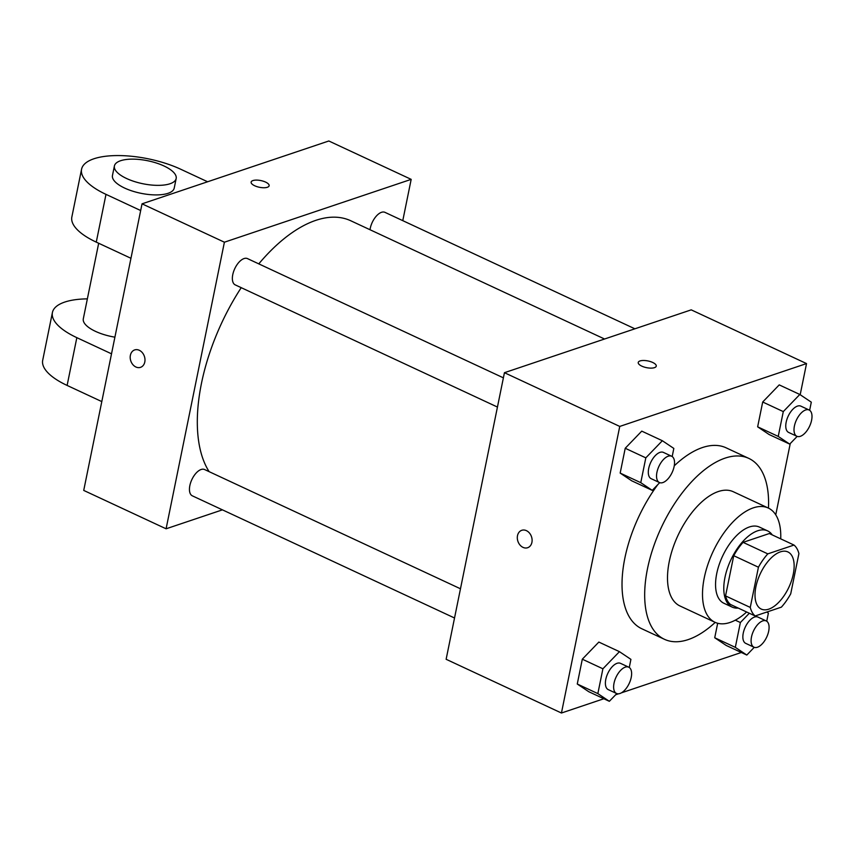 <?xml version="1.0" encoding="UTF-8"?>
<svg xmlns="http://www.w3.org/2000/svg" width="854" height="854" viewBox="0 0 854 854"><rect width="100%" height="100%" fill="white"/><g stroke="black" fill="none" stroke-linecap="round" stroke-linejoin="round"><path stroke-width="1.28" d="M768.749 609.169A31.523 15.82 -65 0 1 761.277 609.083A31.523 15.82 -65 0 1 760.241 573.824A31.523 15.82 -65 0 1 787.9 551.94A31.523 15.82 -65 0 1 791.509 580.709A31.523 15.82 -65 0 1 768.749 609.169M790.729 593.808L798.906 553.595A40.682 20.421 -65 0 0 794.006 545.055L767.799 553.872A40.682 20.421 -65 0 0 758.437 567.216L750.26 607.429A40.682 20.421 -65 0 0 755.16 615.969L781.378 607.151A40.682 20.421 -65 0 0 790.729 593.808M758.437 567.216L733.735 555.698L725.548 595.911L750.26 607.429M725.548 595.911A40.682 20.421 -65 0 0 730.458 604.451L755.16 615.969M733.735 555.698A40.682 20.421 -65 0 1 743.087 542.354L767.799 553.872M794.006 545.055L769.294 533.536L743.087 542.354M772.272 534.924A42.027 21.094 115 0 0 767.629 530.9A42.027 21.094 115 0 0 724.971 577.379A42.027 21.094 115 0 0 732.124 607.087A42.027 21.094 115 0 0 738.198 608.059M732.124 607.087L723.893 603.255A42.027 21.094 -65 0 1 716.741 573.536A42.027 21.094 -65 0 1 759.387 527.067L767.629 530.9M780.716 538.863A63.036 31.641 115 0 0 768.258 508.023A63.036 31.641 115 0 0 704.283 577.731A63.036 31.641 115 0 0 715.011 622.299A63.036 31.641 115 0 0 746.642 611.998M768.258 508.023L733.255 491.712A63.036 31.641 115 0 0 669.28 561.42A63.036 31.641 115 0 0 680.008 605.988L715.011 622.299M768.461 508.119A99.811 50.098 115 0 0 748.787 458.384A99.811 50.098 115 0 0 647.492 568.753A99.811 50.098 115 0 0 664.476 639.315A99.811 50.098 115 0 0 715.225 622.395M664.476 639.315L641.834 628.768A99.811 50.098 -65 0 1 624.84 558.196A99.811 50.098 -65 0 1 657.772 484.656M674.254 465.825A99.811 50.098 -65 0 1 726.135 447.827L748.787 458.384M672.183 456.548L673.827 448.425L662.352 440.728L641.76 431.131L625.224 448.265L620.175 473.084L631.661 480.781L652.253 490.367L659.704 482.649M809.645 410.294L811.3 402.17L799.814 394.473L779.222 384.887L762.697 402.01L757.647 426.829L769.123 434.526L789.715 444.112L797.166 436.394M800.187 394.729L806.528 363.58L619.748 426.424L561.441 713.015L603.853 698.743M615.627 694.782L618.542 693.8M621.413 692.84L741.315 652.488M775.752 514.834L790.249 443.557M629.27 667.476L630.914 659.363L619.438 651.666L598.846 642.069L582.311 659.192L577.261 684.011L588.748 691.708L609.34 701.305L616.791 693.587M749.332 613.247L740.365 622.534L735.315 647.353L714.723 637.757L717.68 623.26L714.723 637.757L726.21 645.453L746.802 655.05L754.253 647.332M806.528 363.58L691.217 309.853L504.436 372.696L446.13 659.288L561.441 713.015M504.436 372.696L619.748 426.424M527.644 547.724A9.191 7.174 71.4 0 1 523.011 547.371A9.191 7.174 71.4 0 1 517.332 538.447A9.191 7.174 71.4 0 1 521.773 530.302A9.191 7.174 71.4 0 1 531.508 536.728A9.191 7.174 71.4 0 1 527.633 547.724A9.191 7.174 71.4 0 1 523 547.371A9.191 7.174 71.4 0 1 517.332 538.447A9.191 7.174 71.4 0 1 521.773 530.302M654.452 367.658A9.191 3.427 -168.5 0 1 644.055 367.006A9.191 3.427 -168.5 0 1 638.237 362.459A9.191 3.427 -168.5 0 1 647.93 360.943A9.191 3.427 -168.5 0 1 656.256 366.131A9.191 3.427 -168.5 0 1 654.452 367.658M638.237 362.47A9.191 3.427 -168.5 0 1 647.93 360.943A9.191 3.427 -168.5 0 1 656.256 366.131M209.145 471.664A147.08 73.828 -65 0 1 241.223 287.67M258.783 263.865A147.08 73.828 -65 0 1 350.759 220.759L604.547 339.006M497.444 407.059L235.234 284.884A14.497 7.28 -65 0 1 234.765 268.668A14.497 7.28 -65 0 1 247.479 258.602L503.39 377.842M454.531 617.997L192.321 495.822A14.497 7.28 -65 0 1 191.851 479.606A14.497 7.28 -65 0 1 204.565 469.529L460.477 588.78M370.006 229.726A14.497 7.28 -65 0 1 376.07 216.382A14.497 7.28 -65 0 1 384.951 212.347L634.885 328.801M142.042 203.828L328.811 140.985L411.18 179.361L402.778 220.652L411.18 179.361L224.399 242.205L166.092 528.797L222.424 509.849L166.092 528.797L83.724 490.42L142.042 203.828L224.399 242.205L166.092 528.797M735.315 647.353L746.802 655.05M766.732 621.221L768.386 613.108L766.807 612.051M753.965 647.204L745.734 643.372A14.497 7.28 -65 0 1 745.254 627.156A14.497 7.28 -65 0 1 757.978 617.09L766.209 620.922A14.497 7.28 -65 0 1 767.874 634.159A14.497 7.28 -65 0 1 757.402 647.247A14.497 7.28 -65 0 1 753.965 647.204A14.497 7.28 -65 0 1 753.495 630.989A14.497 7.28 -65 0 1 766.209 620.922M735.294 620.164L740.365 622.534M714.723 637.757L726.21 645.453M799.814 394.473L783.289 411.596L778.229 436.415L789.715 444.112M796.878 436.277L788.648 432.434A14.497 7.28 -65 0 1 788.167 416.218A14.497 7.28 -65 0 1 800.892 406.152L809.122 409.995A14.497 7.28 -65 0 1 810.788 423.232A14.497 7.28 -65 0 1 800.326 436.319A14.497 7.28 -65 0 1 796.878 436.277A14.497 7.28 -65 0 1 796.408 420.061A14.497 7.28 -65 0 1 809.122 409.995M779.222 384.887L762.697 402.01L783.289 411.596M762.697 402.01L757.647 426.829L778.229 436.415M757.647 426.829L769.123 434.526M619.438 651.666L602.903 668.789L597.853 693.608L609.34 701.305M616.503 693.459L608.261 689.626A14.497 7.28 -65 0 1 607.792 673.411A14.497 7.28 -65 0 1 620.506 663.344L628.747 667.177A14.497 7.28 -65 0 1 630.412 680.414A14.497 7.28 -65 0 1 619.94 693.501A14.497 7.28 -65 0 1 616.503 693.459A14.497 7.28 -65 0 1 616.022 677.243A14.497 7.28 -65 0 1 628.747 667.177M598.846 642.069L582.311 659.192L602.903 668.789M582.311 659.192L577.261 684.011L597.853 693.608M577.261 684.011L588.748 691.708M662.352 440.728L645.816 457.851L640.767 482.67L652.253 490.367M659.416 482.531L651.175 478.688A14.497 7.28 -65 0 1 650.705 462.473A14.497 7.28 -65 0 1 663.419 452.406L671.66 456.249A14.497 7.28 -65 0 1 673.326 469.486A14.497 7.28 -65 0 1 662.853 482.574A14.497 7.28 -65 0 1 659.416 482.531A14.497 7.28 -65 0 1 658.936 466.316A14.497 7.28 -65 0 1 671.66 456.249M641.76 431.131L625.224 448.265L645.816 457.851M625.224 448.265L620.175 473.084L640.767 482.67M620.175 473.084L631.661 480.781M269.138 185.756A9.191 3.427 11.5 0 0 265.583 182.094A9.191 3.427 -168.5 0 1 269.138 185.756A9.191 3.427 -168.5 0 1 259.456 187.282A9.191 3.427 -168.5 0 1 251.129 182.094A9.191 3.427 -168.5 0 1 256.413 180.098A9.191 3.427 -168.5 0 1 265.583 182.094A9.191 3.427 11.5 0 0 256.424 180.109A9.191 3.427 11.5 0 0 251.129 182.094M411.18 179.361L224.399 242.205M134.665 349.926A9.191 7.174 -108.6 0 0 130.395 355.285A9.191 7.174 71.4 0 1 134.665 349.926A9.191 7.174 71.4 0 1 144.39 356.353A9.191 7.174 71.4 0 1 140.526 367.348A9.191 7.174 71.4 0 1 132.84 364.605A9.191 7.174 71.4 0 1 130.384 355.285A9.191 7.174 -108.6 0 0 132.84 364.594A9.191 7.174 -108.6 0 0 140.526 367.348M98.68 243.251L83.308 318.809A31.523 11.753 11.5 0 0 114.906 337.17M111.522 353.823L76.839 337.661A63.036 23.496 -168.5 0 1 52.414 312.521A63.036 23.496 -168.5 0 1 87.364 298.868M207.607 181.763L180.696 169.231A63.036 23.496 11.5 0 0 117.863 155.567A63.036 23.496 11.5 0 0 81.568 169.231L71.853 216.991A63.036 23.496 11.5 0 0 96.267 242.13L130.961 258.292M52.414 312.521L42.7 360.292A63.036 23.496 11.5 0 0 67.114 385.432L101.807 401.593M114.404 165.964L112.461 175.508A31.523 11.753 11.5 0 0 132.391 191.072A31.523 11.753 11.5 0 0 168.057 193.314A31.523 11.753 11.5 0 0 174.227 188.083L176.17 178.529A31.523 11.753 -168.5 0 1 169.999 183.759A31.523 11.753 -168.5 0 1 134.334 181.518A31.523 11.753 -168.5 0 1 114.404 165.964A31.523 11.753 -168.5 0 1 147.625 160.733A31.523 11.753 -168.5 0 1 176.17 178.529M81.568 169.231A63.036 23.496 11.5 0 0 105.992 194.37L140.675 210.532M76.839 337.661L67.114 385.432M105.992 194.37L96.267 242.13"/></g></svg>
